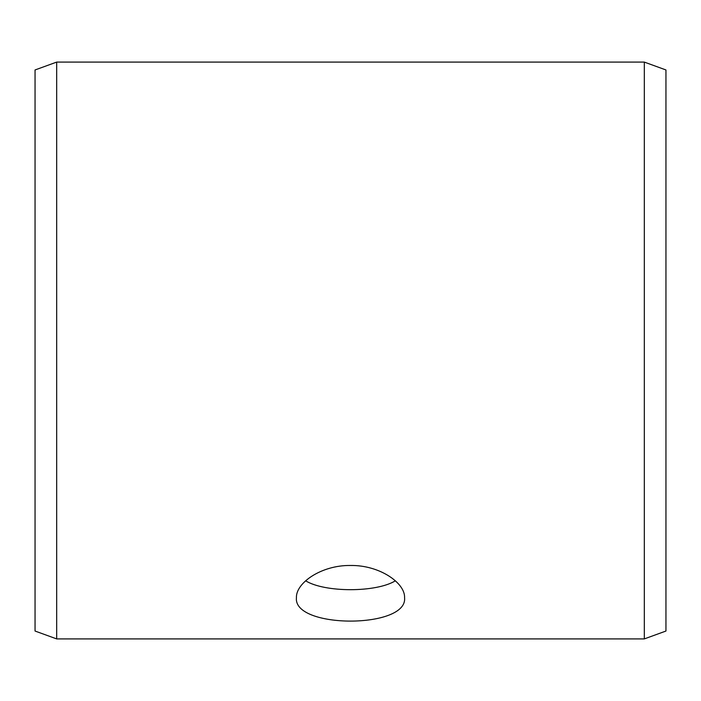 <?xml version="1.0" encoding="UTF-8"?>
<svg xmlns="http://www.w3.org/2000/svg" width="701" height="701" viewBox="0 0 701 701"><rect width="100%" height="100%" fill="white"/><g stroke="black" fill="none" stroke-linecap="round" stroke-linejoin="round"><path stroke-width="1.05" d="M35.05 631.04L35.05 69.96L56.685 62.091L56.685 638.909L35.05 631.04M644.315 62.091L644.315 638.909L665.95 631.04L665.95 69.96L644.315 62.091L56.685 62.091M305.636 580.814C324.843 592.634 376.122 592.643 395.364 580.814M350.5 565.479C379.478 564.997 405.274 582.96 404.573 597.716C407.912 628.902 293.071 628.885 296.427 597.716C295.761 582.952 321.435 565.032 350.5 565.479M644.315 638.909L56.685 638.909"/></g></svg>
